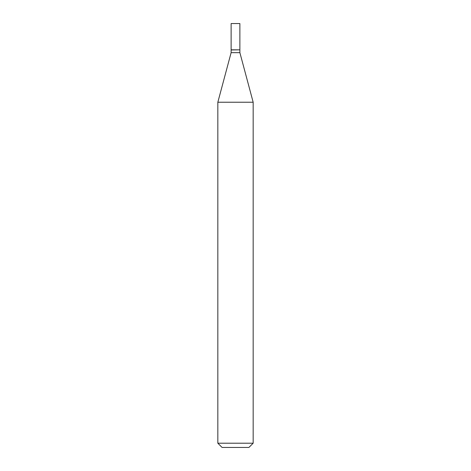 <?xml version="1.0" encoding="UTF-8"?>
<svg xmlns="http://www.w3.org/2000/svg" width="471" height="471" viewBox="0 0 471 471"><rect width="100%" height="100%" fill="white"/><g stroke="black" fill="none" stroke-linecap="round" stroke-linejoin="round"><path stroke-width="0.71" d="M239.88 23.55L231.12 23.55L231.12 49.832L239.88 49.832L239.88 23.55M239.739 49.832L231.12 49.973L231.12 52.658L217.838 102.231L217.838 443.211L253.162 443.211L248.924 447.45L222.076 447.45L217.838 443.211M239.88 49.973L239.88 52.658L231.12 52.658M239.88 52.658L253.162 102.231L217.838 102.231M253.162 102.231L253.162 443.211"/></g></svg>
